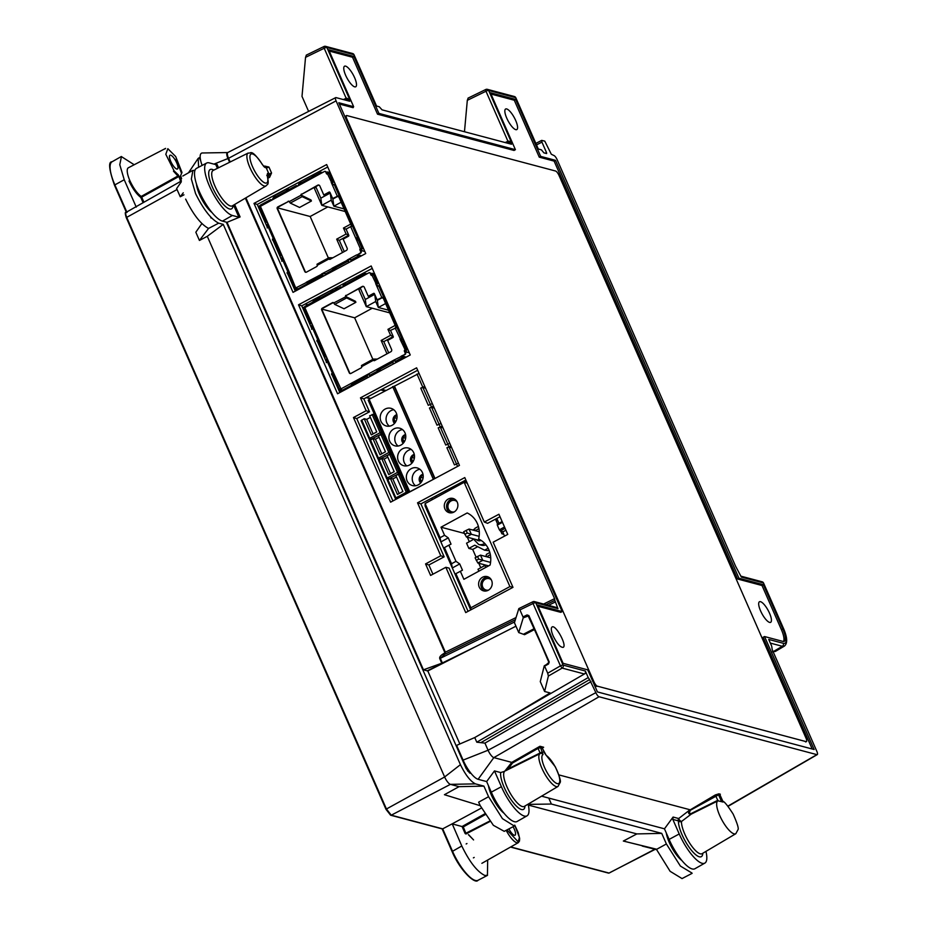 <?xml version="1.0" encoding="UTF-8"?>
<svg xmlns="http://www.w3.org/2000/svg" width="927" height="927" viewBox="0 0 927 927"><rect width="100%" height="100%" fill="white"/><g stroke="black" fill="none" stroke-linecap="round" stroke-linejoin="round"><path stroke-width="1.39" d="M346.918 119.085L593.906 681.739A4.496 1.344 61.5 0 0 597.37 686.165L806.026 741.612A4.496 1.344 61.5 0 0 806.432 741.588A4.496 1.344 61.5 0 0 806.003 738.101L559.016 175.446A4.496 1.344 61.5 0 0 555.551 171.02L346.895 115.562A4.496 1.344 61.5 0 0 346.489 115.597A4.496 1.344 61.5 0 0 346.918 119.085L593.906 681.739M597.37 686.165L806.026 741.612M806.432 741.588L805.934 741.867A4.496 1.344 -118.5 0 1 805.528 741.89M596.872 686.443A4.496 1.344 -118.5 0 1 593.407 682.017M346.42 119.351A4.496 1.344 -118.5 0 1 345.991 115.863L346.489 115.597M591.009 681.623L484.948 743.13L480.87 742.654L589.607 679.595L595.852 692.654A4.16 1.24 61.5 0 0 599.051 696.756L816.884 754.636A4.16 1.24 61.5 0 0 817.266 754.613A4.16 1.24 61.5 0 0 816.861 751.391L772.214 649.665L771.716 646.223L768.738 639.445L783.269 643.303A19.537 5.84 61.5 0 0 783.176 628.019L763.384 582.932L741.357 577.081L735.598 566.246L557.092 159.606A4.16 1.24 61.5 0 0 553.882 155.504L551.298 154.23L544.786 141.136L541.727 140.383L541.936 142.121L536.524 144.913M545.319 153.222L546.536 152.619L541.936 142.121M546.536 152.619L546.652 153.546L543.894 152.851L541.426 149.85L538.193 148.992L515.655 97.659L488.656 90.487L511.692 142.967L510.858 142.746L511.519 144.241L382.04 109.838L379.259 106.756L376.42 106.002L353.882 54.67L326.883 47.497L349.919 99.977L346.582 98.077L343.407 99.571M543.604 604.045L554.589 598.657L336.072 100.869A4.16 1.24 61.5 0 1 335.69 97.636A4.16 1.24 61.5 0 1 336.049 97.613L349.746 101.252L349.108 99.78L349.699 101.24M554.589 598.657L554.833 600.383L546.038 604.694M544.624 666.177L548.865 662.388L548.564 663.952L544.624 666.177L547.706 673.211L560.429 665.876L533.06 603.512A2.248 0.614 -116 0 1 532.874 601.762A2.248 0.614 -116 0 1 533.048 601.75A2.248 2.063 104.9 0 1 534.427 601.6L556.64 607.509L557.961 608.657L554.833 600.383M557.961 608.657L535.736 602.747L563.106 665.111L585.331 671.021L586.177 672.944L474.751 737.556L476.791 742.191L588.216 677.579L586.177 672.944M589.607 679.595L588.216 677.579M378.888 113.395L515.412 149.676L514.056 150.452L377.509 114.172L378.888 113.395L353.894 56.466L328.656 49.757L353.639 106.686L338.795 102.746L562.156 611.565L537.509 605.018L563.095 663.315L587.753 669.862L597.428 691.924L814.138 749.514L764.543 636.536L782.875 641.403A15.956 4.774 61.5 0 0 784.288 641.333A15.956 4.774 61.5 0 0 782.794 628.923L763.396 584.728L738.946 578.228L555.505 160.325L554.126 161.101L737.568 579.004L738.946 578.228M554.126 161.101L539.271 157.161L540.661 156.385L515.667 99.456L490.418 92.746L515.412 149.676M540.661 156.385L555.505 160.325M506.594 142.932L508.077 142.028L510.87 142.77L510.36 141.599L508.355 141.066L505.169 142.561M508.077 142.028L508.158 141.066M508.112 142.179L507.996 143.303M511.472 144.23L510.87 142.77M442.364 662.967L441.773 663.222L439.746 658.599C439.282 657.023 440.684 655.319 443.94 653.477L445.366 652.179L444.67 654.369L440.325 658.332L442.364 662.967L475.957 646.513L427.799 670.974L423.454 669.815L445.806 661.762L427.208 670.812M346.385 98.088L346.223 100.325M346.316 99.038L349.108 99.78M480.87 742.654L476.791 742.191M441.773 663.222L445.806 661.762M562.156 611.565L560.8 612.341L538.077 606.304M377.509 114.172L352.515 57.242L329.224 51.055M339.363 104.033L353.106 107.683L353.639 106.686M764.543 636.536L763.141 637.255L812.191 748.993M783.477 641.496A15.933 4.762 61.5 0 0 781.403 629.665L762.017 585.505L737.568 579.004M539.271 157.161L514.288 100.232L490.986 94.033M354.612 77.683A11.703 3.499 -118.5 0 1 355.713 86.779A11.703 3.499 -118.5 0 1 347.057 78.158A11.703 3.499 -118.5 0 1 344.531 66.211A11.703 3.499 -118.5 0 1 354.612 77.683M515.69 120.487A11.703 3.499 -118.5 0 1 516.791 129.583A11.703 3.499 -118.5 0 1 508.135 120.962A11.703 3.499 -118.5 0 1 505.609 109.015A11.703 3.499 -118.5 0 1 515.69 120.487M769.537 613.234A11.703 3.499 -118.5 0 1 770.638 622.33A11.703 3.499 -118.5 0 1 760.569 610.847A11.703 3.499 -118.5 0 1 759.456 601.762A11.703 3.499 -118.5 0 1 769.537 613.234M553.176 635.98C551.125 631.055 550.765 628.054 552.086 626.965C555.748 624.381 567.359 645.76 563.152 647.359C560.29 647.44 556.965 643.651 553.176 635.98M234.635 204.496L240.093 216.941L227.022 222.329L423.454 669.815M484.948 743.13L488.065 750.233A7.486 2.236 61.5 0 0 493.836 757.614L511.774 762.388L512.492 763.037L508.239 768.831L540.093 752.991L538.077 748.39L540.279 746.745L538.807 747.197M558.854 774.891L689.595 809.642L690.314 810.291L689.317 812.921L691.171 814.161L681.461 821.507A2.248 1.912 2.1 0 1 678.425 820.882L672.828 819.398L673.106 817.046L664.462 828.819L541.588 796.166M673.106 817.046L678.691 818.529L688.831 810.685L689.642 811.206M528.123 804.138A29.734 8.888 -118.5 0 1 527.046 815.841A29.734 8.888 -118.5 0 1 501.403 786.71L494.473 770.905L500.696 772.562L504.647 771.31L511.774 762.388L539.954 746.27L543.639 747.255L542.677 747.788M474.775 737.544L456.617 745.366L463.094 760.105A19.467 5.817 61.5 0 0 478.1 779.294L486.64 781.565L494.473 770.905M515.945 626.2L475.957 646.513M534.415 629.584L524.566 634.694L518.749 632.573L514.415 622.701L518.807 608.691M584.369 673.987L562.168 668.089L548.378 676.038L544.612 691.484L540.279 681.612L544.265 665.795M507.405 718.622L550.128 692.956L544.612 691.484M459.85 743.975L427.799 670.974M669.109 839.41L679.224 833.964A29.734 8.888 61.5 0 0 704.868 863.095L694.926 868.738A29.942 8.957 -118.5 0 1 669.109 839.41L664.462 828.819M527.046 815.841L517.104 821.484A29.942 8.957 -118.5 0 1 491.287 792.156L486.64 781.565M217.428 168.32L215.806 164.612L209.317 162.885A29.734 8.888 61.5 0 0 206.698 163.025A29.734 8.888 61.5 0 0 211.136 189.722A29.734 8.888 61.5 0 0 232.399 215.47L222.445 221.113L227.022 222.329M222.445 221.113A29.942 8.957 -118.5 0 1 201.02 195.191A29.942 8.957 -118.5 0 1 196.559 168.308L206.698 163.025M229.606 162.26L227.984 158.575A7.636 2.283 -118.5 0 1 227.613 152.549L202.364 152.978A19.467 5.817 61.5 0 0 202.132 165.4M392.897 500.951L356.744 418.575L369.491 411.808L363.813 398.877L417.683 370.267M432.921 574.207L428.865 564.96L444.149 556.849L420.904 503.882L465.864 480.012M468.065 611.322L449.097 568.1L445.852 567.301L430.615 575.435L425.551 563.917L440.788 555.783L417.544 502.816L464.786 477.579L484.311 522.052L498.923 514.253L507.764 534.404L493.164 542.202L512.979 587.347L465.725 612.585L445.852 567.301M484.311 522.052L487.59 523.326L500.012 516.733M266.849 226.304L257.243 204.427L327.729 166.999M295.319 291.148L287.092 272.422M281.495 259.664L272.445 239.062M311.321 327.613L301.762 305.84L372.248 268.413M339.827 392.561L331.565 373.72M325.968 360.962L316.918 340.36M528.46 615.922L523.222 617.857L518.749 632.573M523.222 617.857L523.013 616.942L527.046 614.925L528.877 615.598L549.224 661.959L548.564 663.952M518.819 608.599L532.874 601.762A2.248 2.248 0 0 1 534.427 601.6A2.248 2.063 104.9 0 1 535.736 602.747A2.248 0.579 -23.7 0 0 533.06 603.512L519.92 609.908L523.013 616.942M519.92 609.908L518.9 608.564M548.378 676.038L547.706 673.211M346.13 98.204L324.207 48.262L305.539 57.347L302.005 96.385L308.61 111.414M507.903 141.194L485.98 91.24L467.312 100.336L464.473 131.738M773.025 651.53L773.755 651.438A0.753 0.695 103.3 0 1 773.303 651.519A0.753 0.626 90.2 0 1 773.141 651.496M763.396 584.728L762.017 585.505M467.312 100.336L468.17 98.077M515.667 99.456L514.288 100.232M305.539 57.347L306.397 55.087M353.894 56.466L352.515 57.242M267.521 176.339L271.553 173.013L269.606 177.312L267.938 178.204M264.925 166.93L264.67 166.06L268.946 167.045L271.553 173.013A2.248 0.579 156.3 0 1 268.865 173.778L266.246 167.822L264.89 167.463L262.237 164.415A16.454 4.925 61.5 0 0 249.989 155.945A16.454 4.925 61.5 0 0 260.105 179.004A16.454 4.925 61.5 0 0 267.173 175.666L267.509 173.419A1.495 1.379 104.9 0 1 267.289 175.041M366.153 410.754L360.476 397.822L416.605 367.822L459.456 465.412L390.615 502.179L353.465 417.532L366.153 410.754L369.491 411.808M293.036 292.364L253.986 203.395L326.663 164.554L365.725 253.546L293.036 292.364M337.555 393.766L298.506 304.809L371.182 265.968L410.244 354.96L337.555 393.766M298.506 304.809L301.762 305.84M253.986 203.395L257.243 204.427M679.224 833.964L672.828 819.398M704.868 863.095A29.734 8.888 61.5 0 0 705.945 851.392M681.878 860.511A19.629 5.875 -118.5 0 1 666.293 832.991M540.279 746.745L543.06 754.543A2.248 2.144 -114.1 0 0 540.186 753.558L505.632 770.743M488.471 785.737A19.629 5.875 61.5 0 0 504.056 813.257M215.806 164.612L217.022 164.38L218.517 167.775M232.399 215.47L238.888 217.196L233.581 205.122M240.093 216.941L238.888 217.196M211.993 212.526A19.537 5.84 -118.5 0 1 196.443 183.928M504.647 771.31A20.139 6.026 61.5 0 0 509.711 792.342A20.139 6.026 61.5 0 0 524.288 806.409L557.996 786.455A18.702 5.597 -118.5 0 1 544.091 772.724A18.702 5.597 -118.5 0 1 540.128 753.593A18.702 5.597 -118.5 0 1 540.186 753.558L540.093 752.991A2.248 0.579 156.3 0 1 542.793 752.214M505.818 770.65L508.239 768.831M543.06 754.543A16.454 4.925 61.5 0 0 549.294 775.992A16.454 4.925 61.5 0 0 559.641 778.75A16.454 4.925 61.5 0 0 546.212 755.389L542.214 748.019A2.248 0.579 -23.7 0 1 542.388 748.135L542.608 747.857M542.191 748.101L542.724 747.394M542.214 748.019L540.754 747.568L538.077 748.39M540.789 747.637A2.248 0.579 156.3 0 0 538.077 748.413L512.492 763.037M546.212 755.389A2.248 1.854 -55.7 0 0 545.597 754.555L544.404 752.712A2.248 0.579 -23.7 0 1 544.381 752.921M544.23 752.597A2.248 0.579 -23.7 0 1 544.404 752.712L542.388 748.135A2.248 0.579 -23.7 0 1 542.365 748.344M722.944 801.507L720.186 795.331L718.576 794.821L690.314 810.291M717.892 800.87L691.171 814.161C688.819 814.381 688.043 813.222 688.831 810.685L715.32 794.937L718.9 793.825A0.753 0.684 -75.1 0 0 718.576 794.821L721.588 801.658L718.008 800.812L723.014 802.04L720.012 795.204A0.753 0.684 -75.1 0 1 720.325 794.207L720.047 795.215M691.113 813.57L717.938 800.233M715.32 794.937L717.973 800.835M417.544 502.816L420.904 503.882M440.788 555.783L444.149 556.849M425.551 563.917L428.865 564.96M360.476 397.822L363.813 398.877M353.465 417.532L356.744 418.575M264.705 167.219L268.946 167.045A2.248 0.579 -23.7 0 1 266.246 167.822A1.495 1.379 104.9 0 0 265.377 167.057L264.125 166.721A1.495 1.379 104.9 0 1 264.89 167.463M439.746 658.599L514.659 621.913M443.94 653.477L444.67 654.369L515.342 619.734M267.509 173.419L268.865 173.778A1.495 1.379 104.9 0 1 268.193 175.782A3.743 0.973 -23.7 0 0 268.482 175.829L269.606 177.312M702.805 853.257A22.387 6.698 -118.5 0 1 690.105 848.611A22.387 6.698 -118.5 0 1 678.425 820.882A2.248 2.063 -75.1 0 1 678.691 818.529A2.248 0.66 -133.6 0 0 679.758 820.244A2.248 0.66 -133.6 0 0 681.461 821.507A20.139 6.026 61.5 0 0 689.572 842.991A20.139 6.026 61.5 0 0 702.11 853.663L735.818 833.709A18.702 5.597 -118.5 0 1 721.855 819.874A18.702 5.597 -118.5 0 1 718.008 800.812M585.331 671.021A2.248 2.063 104.9 0 1 584.566 673.871M538.32 149.027L515.829 97.775A2.248 0.579 -23.7 0 0 515.655 97.659A2.248 2.063 -75.1 0 0 514.346 96.512L487.347 89.34A2.248 2.063 -75.1 0 1 488.656 90.487A2.248 0.579 156.3 0 0 485.98 91.24A2.248 0.614 -116 0 1 485.783 89.49A2.248 0.614 -116 0 1 485.968 89.49A2.248 2.063 -75.1 0 1 487.347 89.34A2.248 2.248 0 0 0 485.771 89.502M324.207 48.262A2.248 0.614 -116 0 1 324.021 46.501A2.248 0.614 -116 0 1 324.195 46.501A2.248 2.063 104.9 0 1 326.883 47.497A2.248 0.579 -23.7 0 0 324.207 48.262M528.413 615.91L527.046 614.925M305.192 304.021L307.926 304.751M211.912 218.251L210.777 217.822M471.02 773.373L469.665 773.002L466.165 768.541L226.315 222.144M475.435 783.871L483.917 786.119L459.05 786.664L450.406 784.358A7.486 2.236 -118.5 0 1 444.636 776.977L207.289 236.315L223.256 224.38L460.429 764.671C465.458 774.949 470.464 781.345 475.435 783.871L450.406 784.358L391.264 815.181L386.432 809.004L126.663 217.242C125.388 213.986 125.377 212.353 126.628 212.341M478.622 802.179L480.267 805.714L478.622 802.179L488.575 796.71L483.917 786.119M488.575 796.71L502.457 818.668L514.045 825.876M198.598 167.242L198.193 158.471L199.305 157.613L200.73 160.846M195.041 170.128L192.886 170.603L191.356 179.027L195.585 193.639C203.43 209.467 211.124 219.305 218.679 223.164L223.256 224.38M181.275 181.889L176.617 188.587L180.255 196.767L183.94 194.821M218.679 223.164L208.563 228.436C200.858 224.322 193.222 214.554 185.643 199.108M206.107 211.333L207.775 213.558M201.854 223.569L195.829 232.225L199.432 240.452L207.289 236.315M208.575 228.424L199.432 240.452M183.256 192.816L180.255 196.767M480.267 805.714L493.361 825.308L504.114 831.264M459.05 786.664L444.427 794.706L480.163 805.69M181.298 181.02L178.505 182.607M165.527 148.436L128.366 167.775A16.686 4.994 61.5 0 0 129.919 180.753C133.407 188.169 137.161 193.395 141.182 196.443L178.019 175.956L178.413 174.983L180.626 181.402M173.511 171.217L178.54 176.675L141.692 197.15L143.928 202.237M170.684 155.18A7.833 2.341 61.5 0 0 169.989 155.226A7.833 2.341 61.5 0 0 171.171 162.271A7.833 2.341 61.5 0 0 176.767 169.027A7.833 2.341 61.5 0 0 177.474 168.981A7.833 2.341 61.5 0 0 176.281 161.935A7.833 2.341 61.5 0 0 170.684 155.18M178.413 174.983L174.137 170.939L165.806 154.299L167.833 148.691L175.69 156.536L181.993 172.492L180.614 175.574L181.599 178.76M180.614 175.574L181.611 178.702M176.257 158.899L181.414 173.082M143.106 202.7L140.788 197.405L141.692 197.15L141.182 196.443L140.788 197.405C136.593 194.183 132.665 188.726 129.015 181.008M528.181 804.381L551.368 804.045L548.749 798.066M551.368 804.045L661.739 833.373L636.861 833.918L528.332 805.076M656.351 849.236L623.338 841.044L656.768 849.259L666.386 843.964L661.739 833.373M666.386 843.964L680.383 866.05L691.959 873.049M656.316 849.144L670.117 871.31L681.913 878.495M656.501 849.572L642.26 846.073L656.536 849.653M487.672 860.036L487.44 875.239L484.879 875.494C477.231 871.797 469.537 861.959 461.797 845.992L452.214 823.825M481.449 808.031L452.098 823.883L462.075 826.536L484.775 813.825M489.769 821.032L465.169 833.593L462.075 826.536L463.257 826.93L485.261 814.601M508.923 828.877A7.833 2.341 61.5 0 0 515.03 835.227A7.833 2.341 61.5 0 0 513.071 826.722M463.257 826.93L466.142 833.918M136.257 207.127L124.23 179.745L119.78 164.728L121.437 156.617L134.195 164.739M623.338 841.044L636.861 833.918M452.098 823.883L442.689 828.854L391.264 815.181A0.753 0.684 -75.1 0 1 390.777 815.25L386.432 809.004L444.636 776.977L460.429 764.671M126.987 212.434L114.878 184.879L124.23 179.745M442.144 828.9L452.052 851.484C459.862 870.268 475.122 884.625 478.008 880.302A29.745 8.899 -118.5 0 1 452.446 851.113L442.689 828.854M442.33 828.947L390.777 815.25A0.753 0.684 -75.1 0 1 390.337 814.868L386.026 809.387L126.257 217.613L177.069 189.502M292.445 284.601L293.222 284.16M288.598 274.404L291.171 281.704M292.248 281.924L291.275 281.669M293.871 287.845L294.647 287.405M311.843 302.619L318.726 297.463M317.266 299.722A7.636 1.981 -23.7 0 1 313.256 300.858M496.814 518.436L498.946 523.292M502.585 531.577L504.566 536.107M505.099 528.344L500.267 530.962L499.363 529.804L504.52 527M502.457 522.307L497.301 525.111L497.301 524.184L502.133 521.565M505.922 530.198L503.118 531.716L500.267 530.962M499.363 529.804L497.301 525.111M405.713 437.799L405.771 436.072M433.488 406.258L429.468 407.984L431.623 407.359L434.276 408.065M379.073 437.243L375.412 439.236L372.932 438.575L369.827 440.51L377.926 458.819A1.182 1.078 -75.1 0 0 379.375 459.328L390.279 453.824M383.083 434.079L378.367 435.62L385.458 451.773L380.024 454.74L372.932 438.575M377.857 458.645L369.827 440.51M403.372 437.637L405.655 438.239M424.763 386.408L420.742 388.123L422.909 387.498L425.563 388.204M442.202 426.119L438.181 427.845L440.337 427.22L442.99 427.915M450.916 445.98L446.895 447.695L449.062 447.069L451.704 447.776M387.799 457.104L384.126 459.097L381.646 458.436L378.552 460.371L386.64 478.68A1.182 1.078 -75.1 0 0 388.089 479.189L398.992 473.685M391.808 453.929L387.08 455.481L394.172 471.634L388.737 474.589L381.646 458.436M386.571 478.506L378.552 460.371M414.427 457.66L414.485 455.922M412.098 457.498L414.369 458.1M412.874 461.924L411.634 459.097M414.392 455.076A5.006 4.6 -75.1 0 0 412.399 462.573M411.959 463.094A5.006 4.6 -75.1 0 1 413.141 454.844A5.006 4.6 104.9 0 1 414.276 454.415M411.182 449.421A9.143 8.389 -75.1 0 0 408.378 450.36A9.143 8.389 -75.1 0 0 406.802 465.887M402.515 448.795A9.143 8.389 104.9 0 1 408.401 448.042A9.143 8.389 104.9 0 1 413.72 452.712A9.143 8.389 -75.1 0 1 412.457 462.503A9.143 8.389 -75.1 0 1 403.708 465.713A9.143 8.389 -75.1 0 1 397.637 457.95A9.143 8.389 -75.1 0 1 402.515 448.795M419.05 373.372L369.155 399.305L409.746 491.773L434.74 478.61M393.79 428.946A9.143 8.389 -75.1 0 0 388.923 438.089A9.143 8.389 -75.1 0 0 394.995 445.852A9.143 8.389 -75.1 0 0 403.743 442.642A9.143 8.389 -75.1 0 0 405.006 432.851A9.143 8.389 104.9 0 0 399.688 428.193A9.143 8.389 104.9 0 0 393.79 428.946M411.229 468.656A9.143 8.389 -75.1 0 0 406.362 477.811A9.143 8.389 -75.1 0 0 412.434 485.563A9.143 8.389 -75.1 0 0 421.182 482.364A9.143 8.389 -75.1 0 0 422.434 472.573A9.143 8.389 104.9 0 0 417.127 467.903A9.143 8.389 104.9 0 0 411.229 468.656M385.076 409.085A9.143 8.389 -75.1 0 0 380.209 418.239A9.143 8.389 -75.1 0 0 386.281 425.991A9.143 8.389 -75.1 0 0 395.029 422.782A9.143 8.389 -75.1 0 0 396.281 412.99A9.143 8.389 104.9 0 0 390.974 408.332A9.143 8.389 104.9 0 0 385.076 409.085M393.743 409.711A9.143 8.389 -75.1 0 0 390.951 410.638A9.143 8.389 -75.1 0 0 389.375 426.177M396.837 414.693A5.006 4.6 104.9 0 0 395.702 415.134A5.006 4.6 -75.1 0 0 394.531 423.384M396.965 415.366A5.006 4.6 -75.1 0 0 394.972 422.863M370.36 417.382L366.698 419.375L364.207 418.714L361.113 420.661L369.213 438.958A1.182 1.078 -75.1 0 0 370.661 439.468L381.565 433.963M374.369 414.218L369.641 415.76L376.744 431.924L371.298 434.879L364.207 418.714M369.131 438.784L361.113 420.661M396.999 417.938L397.046 416.211M394.659 417.776L396.93 418.378M395.435 422.214L394.195 419.386M433.141 499.19L430.881 498.587M396.513 476.965L392.839 478.958L390.36 478.297L387.266 480.232L395.365 498.541A1.182 1.078 -75.1 0 0 396.246 499.166L396.049 499.143A1.182 1.182 0 0 1 395.273 498.471L395.899 497.88L387.892 479.641M400.522 473.79L395.794 475.342L402.886 491.495L397.451 494.45L390.36 478.297M395.284 498.367L387.266 480.232M423.152 477.509L423.199 475.783M420.812 477.359L423.083 477.961M421.588 481.785L420.348 478.958M423.118 474.937A5.006 4.6 -75.1 0 0 421.125 482.434M420.684 482.955A5.006 4.6 104.9 0 1 422.99 474.265M419.896 469.282A9.143 8.389 -75.1 0 0 417.092 470.221A9.143 8.389 -75.1 0 0 412.99 482.457A9.143 8.389 -75.1 0 0 415.528 485.748M392.839 478.958L399.224 493.488M409.746 491.773L408.865 492.422M446.733 491.797L444.693 491.252M434.404 496.721L436.594 497.312M462.121 482.005A9.722 2.526 -23.7 0 1 466.501 481.461M449.85 490.093A9.722 2.526 -23.7 0 1 449.676 489.862A9.722 2.526 -23.7 0 1 450.255 488.297M454.554 486.015L452.075 488.089L453.06 488.355M463.199 482.84L458.216 484.068M453.639 486.779L455.018 487.15L454.531 486.038M455.864 486.826L454.983 487.312M459.908 484.636L459.456 483.604M434.682 496.571L436.884 497.15M368.355 400.29L369.155 399.305M446.895 447.695L454.45 464.902L458.471 463.176M438.181 427.845L445.736 445.041L449.757 443.326M429.468 407.984L437.011 425.18L441.032 423.465M420.742 388.123L428.297 405.319L432.318 403.604M394.52 386.246L435.006 478.471M366.698 419.375L373.071 433.917M402.457 429.572A9.143 8.389 -75.1 0 0 399.664 430.499A9.143 8.389 -75.1 0 0 398.089 446.026M405.551 434.554A5.006 4.6 104.9 0 0 404.427 434.983A5.006 4.6 -75.1 0 0 403.245 443.233M405.678 435.226A5.006 4.6 -75.1 0 0 403.685 442.724M384.126 459.097L390.51 473.627M404.16 442.063L402.909 439.236M375.412 439.236L381.797 453.767M482.55 577.231A7.37 6.767 104.9 0 1 487.301 576.629A7.37 6.767 104.9 0 1 491.947 585.482A7.37 6.767 104.9 0 1 483.523 590.87A7.37 6.767 104.9 0 1 478.622 584.613A7.37 6.767 104.9 0 1 482.55 577.231M484.682 591.067A7.37 6.767 104.9 0 1 480.858 584.578A7.37 6.767 104.9 0 1 484.809 577.834A7.37 6.767 104.9 0 1 488.402 577.034M453.952 512.075A7.37 6.767 104.9 0 1 449.201 512.689A7.37 6.767 104.9 0 1 444.554 503.825A7.37 6.767 104.9 0 1 452.99 498.448A7.37 6.767 104.9 0 1 457.88 504.705A7.37 6.767 104.9 0 1 453.952 512.075M460.337 571.241L463.882 579.317L490.07 565.076A23.117 21.228 -75.1 0 0 478.633 539.016A23.117 21.228 -75.1 0 0 467.185 512.955L440.997 527.196L444.543 535.273L448.286 537.88L451.032 544.137L448.888 545.18L455.991 561.333L459.722 563.94L462.469 570.198L455.887 573.651L470.87 607.799L509.908 586.571L512.932 587.37M467.231 483.141L464.149 482.318L509.908 586.571M464.149 482.318L425.111 503.546L440.093 537.695L444.543 535.273M455.991 561.333L451.542 563.755L444.45 547.59L443.616 548.158L452.306 567.973L451.542 563.755M448.888 545.18L444.45 547.59M450.36 512.874A7.37 6.767 104.9 0 1 446.814 504.427A7.37 6.767 104.9 0 1 454.091 498.853M489.838 552.492L486.408 554.358L485.945 556.571M448.286 537.88L440.87 541.913L443.616 548.158M425.111 503.546L425.076 505.945L440.87 541.913L440.093 537.695M495.47 519.143L497.602 524.022M500.707 531.078L501.889 533.79L503.767 534.288M495.922 520.198L497.799 520.696M479.132 536.339L471.333 534.265L466.397 536.953L478.135 540.07L479.386 539.387M484.67 543.384A8.25 7.578 104.9 0 1 484.021 543.778A8.25 7.578 104.9 0 1 478.691 544.462L481.403 545.18A8.25 7.578 -75.1 0 0 485.957 544.867M472.77 538.645L472.492 539.977L466.559 543.199L468.853 548.413L474.786 545.18L484.578 550.186L488.135 548.251M478.39 526.432L474.972 528.297L474.497 530.499M484.578 550.186L489.259 550.754M468.853 548.413L472.689 549.433L477.729 546.687M464.381 533.407L440.997 527.196M474.844 528.888L472.735 530.035M484.218 564.717L483.929 566.038L478.008 569.259L478.842 571.183M472.689 549.433L476.13 557.278M478.761 563.257L480.742 567.764M467.324 537.197L469.305 541.704M470.719 609.908L452.306 567.973L459.722 563.94M455.887 573.651L455.053 574.219M470.846 609.85L470.87 607.799M488.587 590.082A5.898 5.411 104.9 0 1 482.434 582.956A5.898 5.411 104.9 0 1 491.31 579.827M454.265 511.901A5.898 5.411 104.9 0 1 448.123 504.775A5.898 5.411 104.9 0 1 456.988 501.646M464.798 534.381L467.278 533.037L466.13 530.429L463.662 531.774L466.397 536.953M479.294 531.774L469.05 529.05L466.13 530.429M469.05 529.05L471.333 534.265L467.278 533.037M490.568 562.399L482.782 560.325L477.834 563.013L488.599 565.876M476.246 560.441L478.714 559.097L477.567 556.49L475.099 557.834L477.834 563.013M490.742 557.845L480.487 555.122L477.567 556.49M480.487 555.122L482.782 560.325L478.714 559.097M386.999 353.824L381.136 340.464L390.568 335.331L387.938 329.352L395.215 325.389M385.62 303.535L378.343 307.486L375.713 301.495L366.281 306.628L359.039 290.105L359.525 288.32M388.54 310.197L378.343 307.486L377.335 300.336L382.005 297.799L383.361 298.39M372.272 308.216L354.635 317.81L372.863 359.34M395.98 327.15L395.261 327.996M405.053 350.302L405.713 351.808L409.305 352.816M372.109 275.238L372.051 273.256L374.693 273.963M360.221 287.949L365.284 299.479L374.705 294.346M373.314 359.12L361.507 365.516L361.634 366.652L373.5 360.197A0.881 0.811 104.9 0 0 374.589 360.58L390.835 351.739A1.692 1.553 -75.1 0 0 391.6 349.467L387.637 340.418L392.886 337.555A0.753 0.695 -75.1 0 0 393.233 336.547L390.846 331.124A0.788 0.73 104.9 0 1 391.206 330.07L397.046 327.393L396.93 326.536L384.381 297.938L383.523 296.837L377.787 299.502A0.788 0.73 104.9 0 1 376.825 299.166L377.335 300.336M390.893 330.371L390.835 331.078M390.568 335.331L393.222 336.524L383.801 341.646L388.726 352.886M354.635 317.81L322.075 309.154M389.699 312.851L366.281 306.628L365.284 299.479M375.713 301.495L374.717 294.357M390.591 330.533L387.938 329.352M383.801 341.646L381.136 340.464M373.917 360.116L373.361 359.073L377.347 359.073M373.94 360.105L375.447 360.105M401.495 341.507L400.487 339.201L403.604 339.827M406.339 357.046L401.6 356.304L405.203 354.346A0.927 0.857 -75.1 0 0 405.62 353.094L404.867 351.379A0.927 0.857 104.9 0 1 405.284 350.128L405.586 350.024A29.965 7.787 -23.7 0 1 407.996 349.85M394.346 360.244L391.739 361.298L394.207 359.954L396.744 362.167M379.027 368.575L376.42 369.63L378.888 368.286L381.009 370.568M368.645 374.218L366.038 375.273L368.506 373.929L370.8 376.014M353.326 382.55L350.719 383.604L353.187 382.26L355.134 384.392M369.803 272.781A0.927 0.857 104.9 0 1 370.58 273.28L371.333 274.995A0.927 0.857 -75.1 0 0 371.669 275.377M358.216 277.405L365.25 273.569L365.389 274.716L368.992 272.758A0.927 0.857 104.9 0 1 370.128 273.164L370.881 274.879A0.927 0.857 -75.1 0 0 372.028 275.284L377.15 286.037M396.096 327.521L383.396 298.471L382.538 297.382L378.239 299.618A0.788 0.73 104.9 0 1 377.521 299.583M374.218 293.453A0.753 0.695 -75.1 0 0 373.963 293.535L368.251 296.269L364.276 287.231A1.692 1.553 -75.1 0 0 362.202 286.501L346.397 295.458A0.881 0.811 -75.1 0 0 345.991 296.628L355.481 301.298L355.887 302.318L346.617 297.938L345.551 296.524A0.881 0.811 104.9 0 1 345.945 295.342M363.511 286.443A1.692 1.553 -75.1 0 0 362.654 286.617L346.397 295.458M333.396 302.619A0.881 0.811 -75.1 0 0 333.06 302.712L322.712 308.343A1.298 1.194 -75.1 0 0 322.132 310.082L349.757 373.025A1.298 1.194 -75.1 0 0 350.29 373.604M361.646 366.663A0.881 0.811 104.9 0 1 361.24 367.834L350.904 373.454A1.298 1.194 -75.1 0 1 349.305 372.897L321.681 309.966A1.298 1.194 -75.1 0 1 322.26 308.216L332.608 302.596A0.881 0.811 104.9 0 1 333.685 302.967L334.751 304.392L344.033 308.772L355.887 302.318M376.825 299.166L374.438 293.743A0.753 0.695 -75.1 0 0 373.511 293.419L368.251 296.269M378.633 282.955A31.136 8.088 -23.7 0 0 377.196 283.094L375.69 283.616L376.825 286.211L379.989 286.049M356.988 276.385L355.98 279.838L358.448 278.494L358.332 277.405L358.448 278.494L365.389 274.716M332.515 291.368L340.603 286.976L340.661 288.17L343.129 286.825L342.955 285.771L345.644 282.561M333.952 290.591L331.298 290.36L330.279 293.813L332.747 292.469L332.631 291.379L332.747 292.469L340.661 288.17M316.767 301.159L315.064 300.927L314.96 302.144L317.428 300.8L317.254 299.745L319.954 296.524M314.96 302.144L305.064 307.521L304.114 308.958L310.557 323.43L311.298 322.306L305.006 307.973M311.692 329.294L311.542 325.736L312.445 324.913L311.298 322.306M326.339 362.654L326.177 359.085L327.092 358.262L318.401 338.459L316.976 341.333M331.623 374.682L333.036 371.82L340.927 388.877M341.46 390.87L340.476 391.403L339.676 389.746L340.661 389.213A0.591 0.591 0 0 0 340.672 389.305L342.48 391.136M405.203 354.346L401.148 356.177L402.283 357.637L405.18 357.66M404.751 354.218A0.927 0.857 -75.1 0 0 405.169 352.978L404.415 351.252A0.927 0.857 104.9 0 1 404.832 350.012L406.339 349.479A31.136 8.088 -23.7 0 1 407.776 349.352M405.284 350.128L400.035 339.085L403.199 338.923M345.991 296.628L333.685 302.978M376.142 283.743L376.443 283.627A29.965 7.787 -23.7 0 1 378.853 283.465M372.028 275.284L373.535 274.751A31.136 8.088 -23.7 0 1 374.971 274.624M318.807 342.434L317.66 342.051M318.772 341.565L318.042 340.823L318.482 338.726M319.537 341.066L318.564 341.866M325.945 355.655L325.053 356.652L318.552 341.843M365.25 273.569L367.219 273.732M342.457 287.185L340.754 286.953M305.064 307.521L304.937 306.373L315.064 300.927M304.937 306.373L314.798 301.078M310.557 323.43L312.086 324.079M304.172 308.714L303.569 307.335L304.867 306.883M340.476 391.403L341.484 391.669M326.733 357.44L325.203 356.779M305.053 307.891L304.554 306.802M330.615 293.627L331.831 291.402L332.863 291.182M357.613 276.176L359.653 276.617M356.304 279.653L357.532 277.44L358.552 277.219M401.171 341.669L402.677 341.136A31.136 8.088 -23.7 0 1 404.114 341.009M332.306 375.412L333.453 375.794M333.129 372.075L332.689 374.184L333.407 374.925M376.953 369.699L380.916 370.487M368.506 373.929L376.42 369.63L377.66 371.02L379.641 371.298M351.252 383.674L355.041 384.438M353.581 385.215L351.959 384.995L350.719 383.604L340.823 388.981L342.99 390.87M381.75 389.34L385.597 390.371M384.578 390.927L380.707 389.896M404.439 356.536L404.89 357.579M401.6 356.304L394.207 359.954M339.676 389.746L340.58 389.085M334.183 374.427L333.199 375.226L339.491 389.56L340.047 388.9M353.187 382.26L366.038 375.273L367.706 377.671M366.397 375.447L368.031 377.498M378.888 368.286L391.739 361.298L393.546 363.871M392.098 361.472L393.871 363.697M400.487 339.201L395.145 327.926M342.538 252.515L336.675 239.154L346.095 234.033L343.465 228.042L350.742 224.091M341.148 202.225L333.871 206.188L331.24 200.197L321.82 205.319L314.566 188.795L315.064 187.011M344.068 208.888L333.871 206.188L332.874 199.027L337.544 196.489L338.888 197.08M327.799 206.918L310.163 216.501L328.39 258.042M351.507 225.852L350.8 226.686M360.591 249.004L361.24 250.499L364.832 251.518M327.637 173.94L327.579 171.958L330.221 172.654M315.748 186.64L320.812 198.169L330.244 193.048L331.24 200.197M332.376 197.903L332.874 199.027M346.431 229.062L346.362 229.78M346.095 234.033L348.749 235.215L339.328 240.348L344.253 251.588M310.163 216.501L277.602 207.857M345.238 211.541L321.82 205.319L320.812 198.169M346.13 229.236L343.465 228.042M339.328 240.348L336.675 239.154M288.923 201.321A0.881 0.811 -75.1 0 0 288.587 201.414L277.799 206.918A1.298 1.194 -75.1 0 0 277.208 208.656L304.832 271.599A1.298 1.194 -75.1 0 0 306.431 272.156L316.767 266.524A0.881 0.811 104.9 0 0 317.173 265.354L317.034 264.218L328.842 257.81M363.535 248.54A29.965 7.787 -23.7 0 0 361.113 248.714L360.812 248.818A0.927 0.857 104.9 0 0 360.394 250.07L361.148 251.785A0.927 0.857 -75.1 0 1 360.73 253.036L360.279 252.92A0.927 0.857 -75.1 0 0 360.696 251.669L359.943 249.954A0.927 0.857 104.9 0 1 360.36 248.703L350.673 226.617L346.733 228.76A0.788 0.73 104.9 0 0 346.385 229.815L348.761 235.238A0.753 0.695 -75.1 0 1 348.425 236.258L343.164 239.12L347.138 248.158A1.692 1.553 -75.1 0 1 346.374 250.429L330.116 259.27A0.881 0.811 104.9 0 1 329.039 258.911L328.969 257.741L332.874 257.776M317.173 265.354L329.027 258.9L330.974 258.807M357.034 240.197L356.014 237.891L359.131 238.517M360.73 253.036L357.138 254.995L358.853 256.605L356.686 254.879L347.266 260L349.004 262.48M349.873 258.946L331.947 268.332L333.187 269.722L334.983 269.966M334.554 267.266L321.565 273.975L323.164 276.281M324.172 272.92L306.246 282.295L308.911 283.882M308.865 281.24L296.455 287.579M325.342 171.472A0.927 0.857 104.9 0 1 326.119 171.982L326.872 173.697A0.927 0.857 -75.1 0 0 327.196 174.079M313.743 176.095L320.788 172.271L320.927 173.419L324.52 171.46A0.927 0.857 104.9 0 1 325.667 171.854L326.42 173.581A0.927 0.857 -75.1 0 0 327.555 173.975L332.689 184.74M351.634 226.211L338.923 197.173L338.065 196.072L333.766 198.32A0.788 0.73 104.9 0 1 333.048 198.274M329.745 192.144A0.753 0.695 -75.1 0 0 329.491 192.225L323.778 194.971L319.815 185.921A1.692 1.553 -75.1 0 0 317.729 185.191L301.924 194.16A0.881 0.811 -75.1 0 0 301.53 195.33L311.008 199.989L311.414 201.02L302.144 196.64L301.078 195.203A0.881 0.811 104.9 0 1 301.472 194.033M319.05 185.133A1.692 1.553 -75.1 0 0 318.181 185.319L301.924 194.16M288.587 201.414L278.251 207.034A1.298 1.194 -75.1 0 0 277.66 208.784L305.284 271.715A1.298 1.194 -75.1 0 0 305.829 272.295M288.135 201.286A0.881 0.811 104.9 0 1 289.212 201.657L290.278 203.083L299.56 207.463L311.414 201.02M350.673 226.617L352.573 226.095L352.469 225.226L339.908 196.628L339.05 195.539L333.326 198.193A0.788 0.73 104.9 0 1 332.353 197.857L329.977 192.434A0.753 0.695 -75.1 0 0 329.039 192.109L323.778 194.971M334.172 181.657A31.136 8.088 -23.7 0 0 332.723 181.785L331.217 182.318L332.353 184.902L335.528 184.74M315.18 175.319L312.526 175.087L311.507 178.54L313.975 177.196L313.859 176.095L313.975 177.196L320.927 173.419M288.054 190.07L296.13 185.667L296.188 186.86L298.656 185.516L298.482 184.461L301.171 181.252M289.479 189.293L286.825 189.05L285.806 192.503L288.274 191.159L288.158 190.07L288.274 191.159L296.188 186.86M272.295 199.861L270.591 199.629L270.487 200.835L272.955 199.49L272.793 198.436L275.481 195.226M270.487 200.835L260.603 206.223L259.641 207.648L266.084 222.121L266.837 220.997L260.545 206.663M267.219 227.984L267.069 224.427L267.973 223.604L266.837 220.997M281.866 261.344L281.715 257.787L282.619 256.964L275.076 239.757L273.928 237.161L272.503 240.023M287.15 273.384L288.575 270.51L295.574 287.59L296.292 287.555M360.279 252.92L357.138 254.995M289.212 201.657L301.078 195.203M356.014 237.891L358.737 237.613M331.669 182.434L331.97 182.329A29.965 7.787 -23.7 0 1 334.392 182.155M327.555 173.975L329.062 173.442A31.136 8.088 -23.7 0 1 330.51 173.314M274.334 241.136L273.187 240.753M274.299 240.255L273.569 239.525L274.021 237.416M275.076 239.757L274.091 240.568L280.58 255.354L281.472 254.357M320.788 172.271L322.747 172.422M297.996 185.887L296.281 185.655M260.603 206.223L260.464 205.064L270.591 199.629M260.464 205.064L270.325 199.768M266.084 222.121L267.613 222.781M259.711 207.416L259.096 206.037L260.394 205.574M296.107 287.718L295.203 288.436L296.849 290.325M282.26 256.13L280.73 255.481M295.203 288.436L296.107 287.787L297.845 289.792M260.58 206.582L260.093 205.493M286.142 192.329L287.37 190.105L288.39 189.884M311.843 178.355L313.059 176.13L314.091 175.91M356.698 240.36L358.204 239.838A31.136 8.088 -23.7 0 1 359.653 239.699M360.812 248.818L361.866 248.169A31.136 8.088 -23.7 0 1 363.314 248.042M287.834 274.114L288.981 274.496M288.656 270.777L288.216 272.886L288.934 273.616M332.48 268.401L336.443 269.178L334.415 266.988M326.2 274.659L324.044 272.631M352.144 260.8L349.734 258.656M361.704 255.69L358.39 255.562M306.791 282.376L310.371 283.106M296.362 287.683L298.355 289.525M338.204 288.285L335.655 287.845M360.557 256.304L358.853 256.605M337.173 288.842L335.284 288.042M335.423 288.378L333.708 288.876M359.966 255.238L360.429 256.281M296.988 289.56L296.003 290.105M288.726 273.905L295.018 288.251L295.574 287.59M289.711 273.117L288.737 273.917M310.568 283.002L308.714 280.962M321.936 274.137L323.488 276.107M347.625 260.163L349.328 262.306M555.088 602.098L548.483 605.343M344.821 99.942L346.35 99.189M245.91 197.822L445.366 652.179L516.026 617.556M448.552 660.43L447.938 660.233M444.786 652.446L245.354 198.146M727.892 806.119L816.884 754.636M599.051 696.756L493.836 757.614L478.1 779.294M718.9 793.825L720.325 794.207M524.983 806.003A22.387 6.698 -118.5 0 1 511.692 800.546A22.387 6.698 -118.5 0 1 500.696 772.562M213.952 164.114L228.563 158.297L230.186 161.982M464.334 764.358L464.983 764.022M548.819 662.284L528.877 615.598M523.987 633.964L534.045 628.738M544.346 665.748L548.436 663.431M772.017 652.005L773.303 651.519A0.753 0.626 90.2 0 0 773.616 651.414L782.33 646.281L770.337 643.095M773.755 651.438A22.155 6.628 61.5 0 0 775.69 651.241L773.269 651.507M763.524 583.268A2.248 0.579 156.3 0 0 763.558 583.048L783.35 628.135C787.417 637.394 787.753 643.384 784.346 646.119A21.785 6.512 -118.5 0 1 782.33 646.281A2.248 2.063 -75.1 0 0 783.269 643.303M782.794 628.923L781.403 629.665M468.784 770.349L467.579 770.997M336.072 100.869L228.563 158.297A7.474 2.236 61.5 0 1 227.868 152.48L335.69 97.636M263.882 166.489L264.67 166.06M463.094 760.105L488.065 750.233L595.852 692.654M501.403 786.71L491.287 792.156M233.048 205.435A22.387 6.698 -118.5 0 1 214.983 192.376A22.387 6.698 -118.5 0 1 213.836 170.105M213.117 170.464A20.139 6.026 61.5 0 0 217.381 191.066A20.139 6.026 61.5 0 0 232.353 205.852L266.061 185.887A18.702 5.597 -118.5 0 1 252.156 172.155A18.702 5.597 -118.5 0 1 248.193 153.025L213.117 170.464M268.193 175.782L267.3 175.551M562.168 668.089L560.429 665.876A2.248 0.579 -23.7 0 1 563.106 665.111A2.248 2.063 -75.1 0 1 562.168 668.089M352.584 53.523A2.248 2.063 104.9 0 1 353.882 54.67A2.248 0.579 156.3 0 1 354.056 54.797A2.248 2.248 0 0 0 352.584 53.523L325.574 46.35A2.248 2.248 0 0 0 323.998 46.512M354.033 55.006A2.248 0.579 156.3 0 0 354.056 54.797L376.559 106.037M762.075 581.785A2.248 2.063 104.9 0 1 763.384 582.932A2.248 0.579 156.3 0 1 763.558 583.048A2.248 2.248 0 0 0 762.075 581.785L740.963 576.177M514.346 96.512A2.248 2.248 0 0 1 515.829 97.775A2.248 0.579 -23.7 0 1 515.806 97.995M528.066 615.644L549.224 661.959M181.321 180.661L179.444 176.408M506.154 830.325A15.921 4.762 -118.5 0 0 518.297 842.655L519.456 841.079L519.665 838.68L518.216 832.562L514.728 825.123L519.456 837.475L518.158 841.809L506.976 829.897M468.378 834.671L473.57 839.932L468.68 834.752M510.742 846.942L609.085 873.072L654.821 849.236M112.016 161.796C108.169 161.622 108.992 169.444 114.496 185.249L126.339 212.225L114.878 184.879A29.745 8.899 -118.5 0 1 112.016 161.796L121.344 156.501M442.179 828.912L452.109 851.531L461.797 845.992M386.038 809.317L126.257 217.613C125.041 213.581 124.971 211.843 126.072 212.376L179.247 182.179M380.835 434.276L388.842 452.515L378.471 458.158L370.452 439.919M388.842 452.515L389.757 453.685A1.182 1.078 -75.1 0 0 390.279 452.098L388.842 452.515M379.803 459.444L378.471 458.158L377.834 458.761A1.182 1.182 0 0 0 378.61 459.421L379.433 459.641M391.09 452.318L390.279 452.098L382.272 433.859M430.267 404.253L422.909 387.498M440.163 426.768L431.623 407.359M448.877 446.629L440.337 427.22M457.567 466.42L449.062 447.069M389.549 454.137L397.556 472.376L387.185 478.019L379.178 459.78M397.556 472.376L398.471 473.546A1.182 1.078 -75.1 0 0 399.004 471.959L397.556 472.376M388.517 479.294L387.185 478.019L386.559 478.61A1.182 1.182 0 0 0 387.335 479.282L388.146 479.502M399.815 472.179L399.004 471.959L390.997 453.72M392.631 386.547L433.222 479.004M372.121 414.415L380.128 432.666L369.746 438.309L361.739 420.058M380.128 432.666L381.032 433.824A1.182 1.078 -75.1 0 0 381.565 432.249L380.128 432.666M371.078 439.583L369.746 438.309L369.12 438.9A1.182 1.182 0 0 0 369.896 439.56L370.719 439.78M382.376 432.457L381.565 432.249L373.558 413.998M398.274 473.998L406.281 492.237L395.899 497.88L396.652 498.958M408.529 492.04L406.281 492.237L407.104 493.373M407.486 493.164A1.182 1.078 -75.1 0 0 407.718 491.82L399.711 473.581M416.999 374.021L422.724 387.046M430.279 404.253L431.437 406.907M394.068 386.13L434.659 478.587M481.101 540.395A4.716 4.334 104.9 0 1 476.42 539.618M478.552 531.577A4.716 4.334 104.9 0 1 479.282 531.449M489.989 557.637A4.716 4.334 104.9 0 1 490.719 557.509M400.962 339.12L401.924 341.333M405.736 350L406.663 352.121L405.47 352.758M370.858 273.905L372.051 273.256L372.781 274.937M376.594 283.616L377.579 285.864M351.634 383.975L353.569 382.932M366.652 375.817L368.853 374.612M377.335 370L379.259 368.958M392.341 361.843L394.554 360.638M381.727 297.358L376.825 286.211M355.98 279.838L343.129 286.825M330.279 293.813L317.428 300.8M312.445 324.913L318.401 338.459M333.036 371.82L327.092 358.262M334.751 304.392L346.617 297.938M396.941 327.405L401.831 338.552M377.196 283.094L373.535 274.751M311.542 325.736L317.428 339.155M332.631 291.379L340.487 287.103M358.332 277.405L365.168 273.685M304.114 308.552L304.809 308.17M303.662 307.509L304.647 306.976M330.012 292.816L317.254 299.745M355.701 278.842L342.955 285.771M378.622 285.69L383.523 296.837L382.538 297.382M402.677 341.136L406.339 349.479M332.075 372.515L326.177 359.085M369.537 375.447L377.66 371.02M395.238 361.472L402.283 357.637M341.959 390.441L351.959 384.995M403.512 356.791L403.963 357.834M402.863 356.86L403.315 357.903M366.652 397.359L370.73 398.448M340.418 391.24L341.403 390.707M339.954 390.197L340.939 389.664M366.733 376.466L353.987 383.407M392.422 362.492L379.676 369.433M395.945 327.069L396.93 326.536M383.396 298.471L384.381 297.938M356.489 237.822L357.463 240.023M361.263 248.703L362.19 250.811L361.009 251.46M327.44 172.005L326.385 172.584L327.579 171.958L328.32 173.639M332.121 182.306L333.117 184.566M307.173 282.665L309.097 281.623M322.179 274.508L324.392 273.303M332.863 268.691L334.798 267.648M347.868 260.533L350.082 259.34M337.254 196.06L332.353 184.902M311.507 178.54L298.656 185.516M285.806 192.503L272.955 199.49M267.973 223.604L273.928 237.161M288.575 270.51L282.619 256.964M290.278 203.083L302.144 196.64M352.469 226.095L357.37 237.254M332.723 181.785L329.062 173.442M267.069 224.427L272.967 237.857M288.158 190.07L296.014 185.794M313.859 176.095L320.707 172.376M259.641 207.242L260.336 206.872M259.189 206.2L260.174 205.667M285.539 191.507L272.793 198.436M311.229 177.532L298.482 184.461M334.16 184.38L339.05 195.539L338.065 196.072M358.204 239.838L361.866 248.169M287.602 271.217L281.715 257.787M325.064 274.137L333.187 269.722M350.765 260.163L357.822 256.327M297.497 289.131L307.497 283.697M359.039 255.493L359.491 256.536M295.945 289.942L296.93 289.398M295.481 288.9L296.478 288.355M322.26 275.168L309.514 282.098M347.961 261.194L335.215 268.123M351.472 225.759L352.469 225.226M338.923 197.173L339.908 196.628M784.346 646.119L775.69 651.241M535.852 143.407L541.727 140.371M817.266 754.613L728.066 806.339M540.267 753.524L515.887 765.644M540.186 753.558L516.374 765.401M557.996 786.455L560.128 782.515C561.136 781.496 559.526 776.247 555.308 766.791L545.597 754.555M717.95 800.847L694.056 812.724M735.818 833.709L737.938 829.769C738.958 828.75 737.347 823.5 733.13 814.045C727.475 805.273 723.975 801.032 722.643 801.322M262.411 164.519C250.765 147.52 250.985 154.044 248.193 153.025M266.061 185.887C267.138 183.778 269.34 186.408 267.382 175.84M262.619 164.809L263.94 166.675M266.791 175.4L267.277 174.763L267.324 175.47M468.031 98.135L485.783 89.49M306.269 55.145L324.021 46.501M182.781 176.037L192.7 170.406M188.494 172.793L198.135 158.424M504.172 831.357L514.3 826.084M164.855 148.98L165.597 148.401M681.994 878.611L692.11 873.338M490.082 821.438L465.922 834.01M518.297 842.655L481.878 863.327M610.209 872.423L655.215 849.329M478.008 880.302L487.521 875.355M608.599 873.13L510.522 847.069M174.056 170.846L173.476 171.159M466.953 843.535L466.154 843.964M474.195 857.429L473.396 857.869M368.216 400.197L408.737 492.504M485.771 567.405L484.612 564.821M486.756 556.779L490.337 554.613M478.691 544.462L473.176 538.761M475.308 530.719L478.9 528.552M371.912 273.314L370.846 273.882M361.507 365.516L373.361 359.073M331.275 290.371L320.012 296.489M347.208 281.704L345.713 282.515M370.279 398.703L366.188 397.613M317.034 264.218L328.9 257.764M286.802 189.073L275.551 195.191M312.503 175.099L301.24 181.217"/></g></svg>
